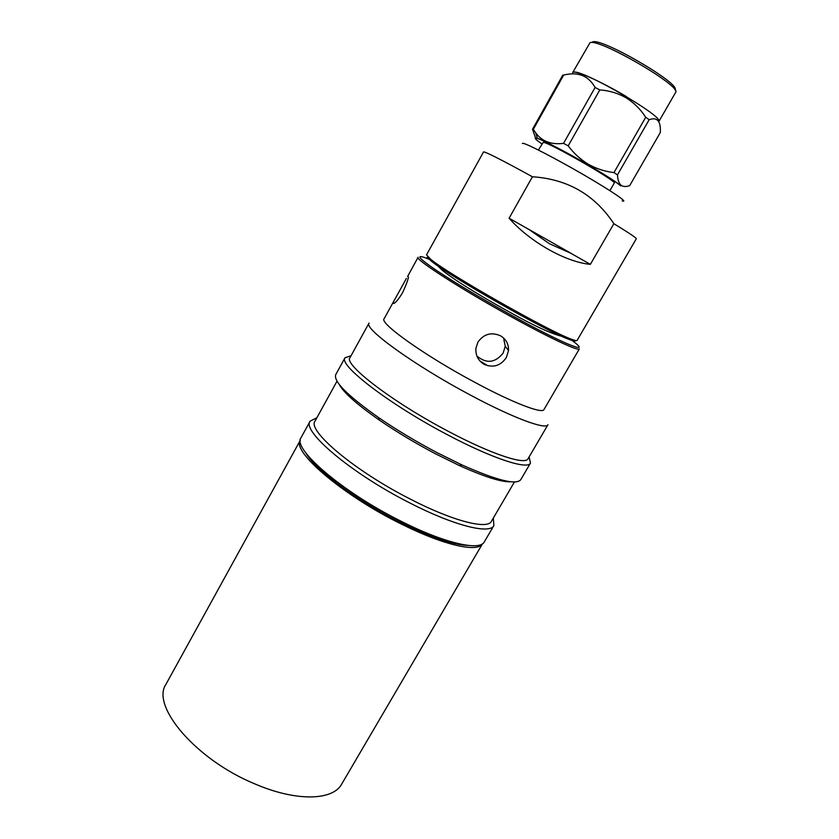 <?xml version="1.0" encoding="UTF-8"?>
<svg xmlns="http://www.w3.org/2000/svg" width="839" height="839" viewBox="0 0 839 839"><rect width="100%" height="100%" fill="white"/><g stroke="black" fill="none" stroke-linecap="round" stroke-linejoin="round"><path stroke-width="1.26" d="M528.549 229.204L549.514 243.782L571.359 253.493L528.549 229.204L571.359 253.493M595.092 87.476L563.546 143.364C551.328 144.885 542.057 141.403 535.733 132.919L533.331 129.311L532.513 129.258L562.728 75.206L563.682 75.049C578.008 71.535 588.475 75.678 595.092 87.476L599.822 89.909C609.219 90.581 618.007 93.223 626.167 97.827C634.106 102.851 640.618 109.343 645.715 117.282L649.155 119.715C657.241 116.778 660.954 121.057 660.303 132.562L629.711 185.576C626.188 186.908 623.314 186.814 621.112 185.304L620.283 185.503C615.417 181.455 604.625 174.522 587.929 164.717C566.849 152.394 543.798 140.428 537.484 138.466L535.859 138.047C534.086 137.932 536.09 139.872 541.847 143.878M609.89 190.652L614.232 183.101C618.07 181.895 548.79 142.106 543.232 142.347L538.386 150.034M622.202 200.899C629.323 203.153 611.967 191.24 584.007 174.994C556.121 158.77 527.081 143.752 523.022 143.312L522.34 143.469M532.429 176.767C504.784 161.602 488.697 153.327 484.176 151.964L483.526 151.964L426.527 254.857L431.005 259.545C449.19 274.573 548.58 331.038 570.814 338.966C574.694 340.477 576.802 340.959 577.117 340.403L636.319 238.758C636.518 237.993 629.04 232.969 613.875 223.698L590.373 264.348C565.906 262.177 529.829 241.863 509.105 218.224L532.429 176.767C567.51 179.064 594.662 194.711 613.875 223.698M427.219 257.332L431.424 261.212C449.379 276.115 547.164 331.667 569.157 339.449C573.677 341.2 575.764 341.536 575.428 340.487M621.112 185.304C618.93 183.395 617.714 179.924 617.473 174.869L649.155 119.715M645.715 117.282L613.97 172.603L617.473 174.869M613.97 172.603C604.888 171.502 596.34 168.712 588.338 164.245C580.483 159.462 573.771 153.327 568.192 145.85L599.822 89.909M572.659 72.626L589.995 42.716C598.773 37.891 682.82 86.847 675.573 92.5L658.804 121.613C665.254 117.303 581.479 68.714 573.477 72.196C577.651 70.969 603.304 82.704 626.544 96.684M674.892 89.846C681.866 84.33 601.164 37.294 592.607 41.96M590.373 264.348L571.338 253.546M528.528 229.246L509.105 218.224M533.331 129.311L563.682 75.049M563.546 143.364L568.192 145.85M532.513 129.258L535.576 138.036M535.859 138.047C541.05 137.386 613.676 178.319 620.734 185.901L620.734 185.901M349.506 490.857C365.814 502.215 383.287 512.524 401.944 521.795L413.858 527.406M254.574 783.783C296.146 801.822 332.957 800.668 341.714 784.056L482.498 543.756C477.873 552.66 444.586 545.518 402.846 524.794C343.927 496.258 291.332 451.382 300.31 440.265L165.996 684.236C150.747 705.903 195.728 759.536 254.574 783.783M395.043 298.967L384.094 318.768C379.113 323.015 424.503 355.432 474.14 381.955C512.43 402.657 542.361 414.13 543.966 409.579L579.361 348.898C578.858 351.583 549.786 338.075 511.339 316.806C461.565 289.445 414.445 259.052 418.095 257.279L407.607 276.461C409.484 275.737 407.848 281.065 402.71 292.454C399.249 298.275 396.428 301.862 394.267 303.215C392.694 304.085 392.956 302.669 395.043 298.967L406.412 278.401M500.505 335.789C506.116 339.187 508.791 344.126 508.518 350.608L506.326 357.582C500.61 365.825 493.227 368.08 484.187 364.367C478.22 360.728 475.461 355.369 475.912 348.311L477.926 342.102C483.799 333.953 491.318 331.856 500.505 335.789M479.981 361.043L487.962 365.814M468.665 545.486C452.892 544.962 429.117 536.782 397.361 520.946C355.526 499.803 315.275 469.462 305.91 453.029M493.342 518.041L493.867 525.571L484.323 541.858C479.939 551.443 443.328 543.001 398.861 520.117C340.896 490.972 292.045 448.309 301.012 437.727L310.115 421.188L316.848 417.78M493.867 525.571C489.819 534.6 453.459 525.539 408.929 502.488C350.922 473.081 301.537 431.026 310.115 421.188M514.443 481.985L491.455 521.271C487.585 529.891 452.641 521.061 409.946 498.922C354.362 470.71 306.875 430.449 315.044 421.063L337.016 381.189M510.804 481.775C501.502 482.215 484.323 476.793 459.248 465.498L435.672 453.889C415.389 443.212 396.648 431.959 379.438 420.161C356.9 404.408 343.445 392.432 339.061 384.21M529.115 456.919L530.479 463.097L520.757 479.688C516.31 485.299 496.709 480.38 461.964 464.932L437.329 452.798C416.113 441.618 396.511 429.872 378.536 417.539C347.472 395.599 333.219 381.284 335.757 374.593L345.028 357.75L351.027 355.757M530.479 463.097C527.7 469.976 492.325 458.545 447.607 434.822C389.411 404.408 337.991 364.734 345.028 357.75M528.025 458.776C525.392 465.32 491.392 454.214 448.508 431.435C392.746 402.259 343.308 364.273 349.999 357.634L369.045 323.078C363.172 328.196 413.69 364.923 469.546 394.624C512.524 417.759 546 430.124 547.961 424.723L528.025 458.776M572.167 340.529L574.694 342.48C590.939 355.065 561.553 343.004 511.821 315.454C480.328 297.929 454.843 282.67 435.368 269.697C418.567 258.129 415.441 254.227 425.992 258.013L431.141 260.09M476.898 356.009C486.442 363.927 495.188 362.962 503.138 353.114L505.246 346.213L503.568 337.981M569.157 339.449L570.814 338.966M431.424 261.212L431.005 259.545M537.484 138.466L535.733 132.919M561.857 336.324C551.024 333.649 533.552 325.553 509.451 312.035C489.819 301.211 472.451 290.892 457.349 281.086C441.639 270.42 441.954 270.011 437.853 265.879M459.248 465.498L461.964 464.932M408.352 276.87L407.607 276.461M505.246 346.213L508.518 350.608M379.438 420.161L378.536 417.539"/></g></svg>
